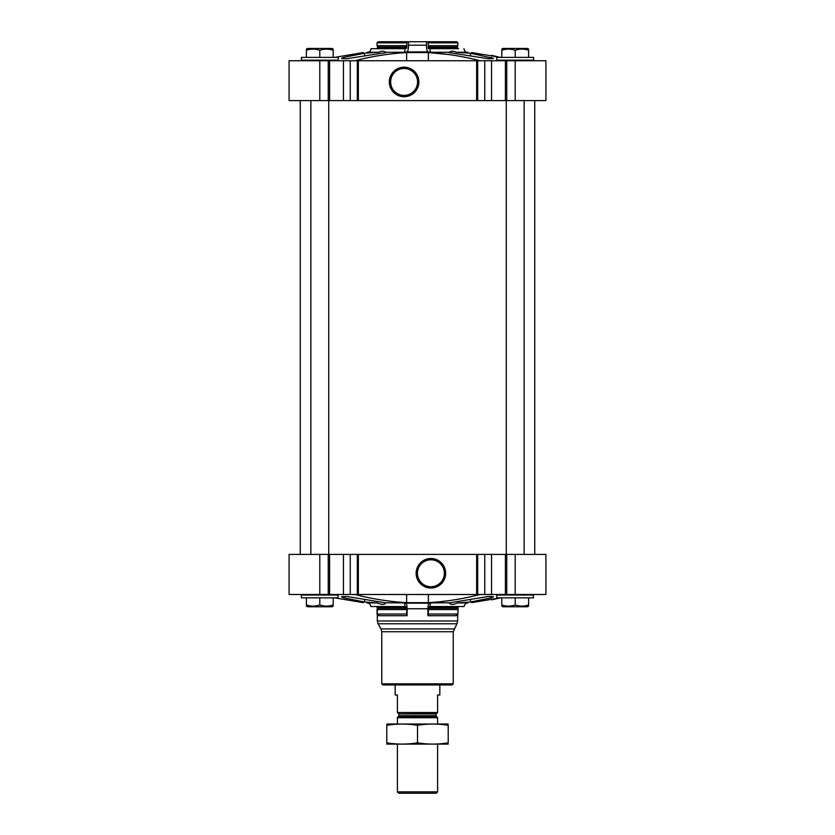 <?xml version="1.0" encoding="UTF-8"?>
<svg xmlns="http://www.w3.org/2000/svg" width="835" height="835" viewBox="0 0 835 835"><rect width="100%" height="100%" fill="white"/><g stroke="black" fill="none" stroke-linecap="round" stroke-linejoin="round"><path stroke-width="1.25" d="M406.624 60.736L406.624 52.563L428.376 52.563L448.645 54.536M406.624 52.563C389.235 53.565 372.013 56.289 354.948 60.736M463.947 48.67A5.584 5.396 90 0 0 466.055 52.261L456.192 52.261L470.439 53.21L493.548 58.408L488.412 58.784L453.154 53.21C448.833 52.73 447.654 52.417 449.595 52.261L430.516 52.261A5.584 1.44 90 0 1 429.942 48.67L458.634 48.67A1.117 1.075 90 0 1 457.695 48.117A2.234 2.161 90 0 1 457.413 47L428.198 47A2.234 0.574 90 0 0 428.271 48.117L457.695 48.117M448.645 52.438L449.595 52.261C450.942 50.841 453.144 50.841 456.192 52.261M364.561 53.21L378.808 52.261L368.945 52.261A5.584 5.396 90 0 0 371.053 48.67L405.058 48.67A5.584 1.44 90 0 1 404.484 52.261L385.405 52.261C384.079 50.841 381.877 50.841 378.808 52.261C381.856 50.841 384.058 50.841 385.405 52.261L386.355 52.438L385.405 52.261C387.356 52.417 386.167 52.73 381.845 53.21L346.588 58.784L341.452 58.408L343.467 57.458L364.561 53.21L364.561 55.736M491.554 60.736L289.087 60.736L289.087 100.597L545.913 100.597L545.913 60.736L491.554 60.736L491.554 100.597M471.692 52.563C466.796 52.177 466.796 52.177 471.692 52.563C466.796 52.177 466.796 52.177 471.692 52.563L500.28 57.385L491.638 55.36M363.152 52.574L334.72 57.385L363.308 52.563C368.204 52.177 368.204 52.177 363.308 52.563M480.052 60.736C462.997 56.3 445.775 53.565 428.376 52.563L428.376 60.736M428.146 51.895L406.854 51.895A6.701 1.733 90 0 0 408.545 45.194L408.545 41.75L426.455 41.75L426.455 45.194A6.701 1.733 90 0 0 428.146 51.895A384.121 99.417 90 0 1 430.516 52.261M406.854 51.895A384.121 99.417 90 0 0 404.484 52.261M368.204 52.835L366.993 52.939M376.366 48.67A1.117 1.075 90 0 0 377.305 48.117A1.117 1.075 90 0 1 376.366 48.67L371.053 48.67A5.584 5.396 90 0 1 369.06 52.167L366.993 52.271M450.535 51.582L453.311 51.269M480.052 594.489C462.997 598.925 445.775 601.649 428.376 602.661L406.624 602.661C389.235 601.649 372.013 598.925 354.948 594.489M465.105 602.526L457.601 602.912L470.439 602.004L491.533 597.756L493.548 596.806L488.412 596.441L449.105 602.912C450.483 604.895 453.311 604.895 457.601 602.912L466.817 602.912A5.584 5.396 90 0 0 464.041 606.544L429.973 606.544A5.584 1.44 90 0 1 430.714 602.912A384.121 99.417 90 0 1 429.294 603.173L405.706 603.173A384.121 99.417 90 0 1 404.286 602.912L386.344 602.776M448.645 602.776L430.714 602.912M385.895 602.912L346.588 596.441L341.452 596.806L343.467 597.756L364.561 602.004L377.399 602.912C381.71 604.895 384.538 604.895 385.895 602.912M319.795 554.398L289.087 554.398L289.087 594.489L319.795 594.489L319.795 554.398L545.913 554.398L545.913 594.489L491.554 594.489L491.554 554.398M471.692 602.661C466.796 603.037 466.796 603.037 471.692 602.661C466.796 603.037 466.796 603.037 471.692 602.661L500.28 597.839L491.638 599.854M366.993 602.943L368.36 603.016A5.584 5.396 90 0 1 370.959 606.544A5.584 5.396 90 0 0 368.183 602.912L377.399 602.912M363.152 602.651L334.72 597.839L363.308 602.661C368.204 603.037 368.204 603.037 363.308 602.661M439.836 601.732L448.645 600.689M458.091 606.701L457.945 614.028L428.334 614.028L428.334 609.571L457.945 609.571L457.413 608.224A2.234 2.161 90 0 1 457.695 607.108A1.117 1.075 90 0 1 458.634 606.544M457.695 614.049L457.695 620.99L456.954 623.776L378.046 623.776L377.305 620.99L457.695 620.99M428.334 614.028L427.906 615.708L427.906 608.757A5.584 1.44 90 0 1 429.294 603.173M376.366 606.544A1.117 1.075 90 0 1 377.305 607.108A2.234 2.161 90 0 1 377.587 608.224L377.055 614.028A1.67 1.618 90 0 1 378.673 615.708L407.094 615.708L407.094 608.757A5.584 1.44 90 0 0 405.706 603.173M477.672 554.398L477.672 594.489L491.554 594.489M477.672 594.489L476.639 594.489L476.639 554.398M430.902 558.511A14.759 14.759 0 0 1 443.688 580.649A14.759 14.759 0 0 1 418.116 580.649A14.759 14.759 0 0 1 430.902 558.511M476.639 594.489L358.361 594.489L358.361 554.398M358.361 594.489L357.328 594.489L357.328 554.398M357.328 594.489L350.241 594.489L350.241 554.398M319.795 594.489L350.241 594.489M453.228 683.823L381.772 683.823L382.889 684.94L452.111 684.94L453.228 683.823L453.228 631.719L456.954 623.776M370.959 606.544L405.027 606.544A5.584 1.44 90 0 0 404.286 602.912M405.027 606.544L406.728 607.108A2.234 0.574 90 0 1 406.802 608.224L406.666 614.028L377.055 614.028A1.67 1.618 90 0 1 377.305 614.049L377.305 620.99M377.587 608.224L406.802 608.224M377.055 614.028L377.055 609.571L406.666 609.571M407.094 615.708L406.666 614.028M429.973 606.544L428.271 607.108L457.695 607.108M457.413 608.224L428.198 608.224A2.234 0.574 90 0 1 428.271 607.108M428.198 608.224L428.334 609.571M427.906 615.708L456.327 615.708A1.67 1.618 90 0 1 457.945 614.028M533.628 595.042L496.783 595.042L496.783 597.839L533.628 597.839L533.074 594.489M338.217 595.042L301.372 595.042L301.372 597.839L338.217 597.839L337.664 594.489M501.804 597.839L501.804 604.926C501.804 606.502 501.804 606.502 501.804 604.926C506.26 606.502 510.728 606.502 515.205 604.926C519.662 606.502 524.13 606.502 528.607 604.926C528.607 606.502 528.607 606.502 528.607 604.926L528.607 597.839M515.205 597.839L515.205 604.926M525.278 605.803L523.43 606.064M528.607 606.126L527.49 606.774L502.92 606.774L501.804 606.126M306.393 597.839L306.393 604.926C306.393 606.502 306.393 606.502 306.393 604.926C310.85 606.502 315.317 606.502 319.795 604.926C324.251 606.502 328.719 606.502 333.196 604.926C333.196 606.502 333.196 606.502 333.196 604.926L333.196 597.839M319.795 597.839L319.795 604.926M329.867 605.803L328.019 606.064M333.196 606.126L332.079 606.774L307.51 606.774L306.393 606.126M430.902 559.805A13.464 13.464 0 0 1 442.56 580.001A13.464 13.464 0 0 1 419.243 580.001A13.464 13.464 0 0 1 430.902 559.805M477.672 60.736L477.672 100.597M476.639 60.736L476.639 100.597M404.098 67.186A14.759 14.759 0 0 1 416.884 89.335A14.759 14.759 0 0 1 391.312 89.335A14.759 14.759 0 0 1 404.098 67.186M358.361 60.736L358.361 100.597M357.328 60.736L357.328 100.597M406.666 42.867L377.055 42.867L377.055 45.654L377.055 42.867L378.13 41.75L406.948 41.75L406.802 47A2.234 0.574 90 0 1 406.728 48.117L405.058 48.67M408.545 41.75L406.948 41.75M426.455 41.75L456.87 41.75L457.945 42.867L457.413 47M429.942 48.67L451.881 48.67M406.728 48.117L377.305 48.117A2.234 2.161 90 0 0 377.587 47L406.802 47M377.055 45.654L377.587 47L377.055 45.654L406.666 45.654M428.522 48.67L428.271 48.117M428.052 41.75L428.334 45.654L457.945 45.654M428.334 45.654L428.198 47M428.334 42.867L457.945 42.867M533.628 57.385L496.783 57.385L496.783 60.172L533.628 60.172L533.628 57.385M533.074 60.736L533.628 60.172M338.217 57.385L301.372 57.385L301.372 60.172L338.217 60.172L338.217 57.385M337.664 60.736L338.217 60.172M501.804 57.385L501.804 50.288C501.804 48.722 501.804 48.722 501.804 50.288C506.26 48.722 510.728 48.722 515.205 50.288C519.662 48.722 524.13 48.722 528.607 50.288C528.607 48.722 528.607 48.722 528.607 50.288L528.607 57.385M515.205 57.385L515.205 50.288M525.278 49.411L523.43 49.161M527.49 48.451L528.607 49.098L527.49 48.451L502.92 48.451L501.804 49.098M306.393 57.385L306.393 50.288C306.393 48.722 306.393 48.722 306.393 50.288C310.85 48.722 315.317 48.722 319.795 50.288C324.251 48.722 328.719 48.722 333.196 50.288C333.196 48.722 333.196 48.722 333.196 50.288L333.196 57.385M319.795 57.385L319.795 50.288M329.867 49.411L328.019 49.161M333.196 49.098L332.079 48.451L307.51 48.451L306.393 49.098L307.51 48.451M404.098 68.48A13.464 13.464 0 0 1 415.757 88.677A13.464 13.464 0 0 1 392.44 88.677A13.464 13.464 0 0 1 404.098 68.48M524.14 100.597L524.14 554.398M328.729 100.597L328.729 554.398M437.603 712.537L397.397 712.537L437.603 712.85L437.603 694.981L439.836 694.981L439.836 684.94M397.397 712.537L397.397 694.981L395.164 694.981L395.164 684.94M437.603 791.883L397.397 791.883L398.775 793.25L436.225 793.25L437.603 791.883L437.603 744.121M397.397 724.018L397.397 717.714L437.603 717.714L437.603 724.018M397.397 791.883L397.397 744.121M397.794 712.85L398.911 713.967L398.911 715.741L397.397 717.714M448.207 724.028L386.793 724.028M448.207 725.302C448.207 723.632 448.207 723.632 448.207 725.302L448.207 742.826C448.207 744.507 448.207 744.507 448.207 742.826C437.968 744.507 427.739 744.507 417.5 742.826C407.261 744.507 397.032 744.507 386.793 742.826C386.793 744.507 386.793 744.507 386.793 742.826L386.793 725.302C386.793 723.632 386.793 723.632 386.793 725.302C397.032 723.632 407.261 723.632 417.5 725.302C427.739 723.632 437.968 723.632 448.207 725.302M417.5 725.302L417.5 742.826M448.207 744.1L386.793 744.1M470.439 55.736L470.439 53.21M426.455 45.194L408.545 45.194M428.376 594.489L428.376 602.661M470.439 599.478L470.439 602.004M364.561 599.478L364.561 602.004M427.906 608.757L407.094 608.757M515.205 594.489L515.205 554.398M506.761 594.489L506.761 554.398M505.405 594.489L505.405 554.398M484.759 594.489L484.759 554.398M343.446 594.489L343.446 554.398M329.595 594.489L329.595 554.398M328.238 594.489L328.238 554.398M453.979 628.922L381.021 628.922L378.046 623.776M453.228 631.719L381.772 631.719L381.021 628.922M406.624 594.489L406.624 602.661M377.305 607.108L406.728 607.108M491.533 596.357L491.533 597.756M343.467 596.357L343.467 597.756M515.205 60.736L515.205 100.597M506.761 60.736L506.761 100.597M505.405 60.736L505.405 100.597M484.759 60.736L484.759 100.597M350.241 60.736L350.241 100.597M343.446 60.736L343.446 100.597M329.595 60.736L329.595 100.597M328.238 60.736L328.238 100.597M319.795 60.736L319.795 100.597M491.533 58.867L491.533 57.458M343.467 58.867L343.467 57.458M398.577 716.524L436.423 716.524L437.603 717.714M398.911 715.741L436.089 715.741L436.423 716.524M398.911 713.967L436.089 713.967L437.206 712.85M468.007 52.271L465.94 52.167M468.007 602.943L466.64 603.016M376.909 606.701L377.305 608.757M381.772 631.719L381.772 683.823M534.744 554.398L534.744 100.597M300.256 554.398L300.256 100.597M497.336 594.489L496.783 595.042M301.926 594.489L301.372 595.042M497.336 60.736L496.783 60.172M301.926 60.736L301.372 60.172L301.926 60.736M506.271 100.597L506.271 554.398M310.86 100.597L310.86 554.398M436.089 715.741L436.089 713.967"/></g></svg>
